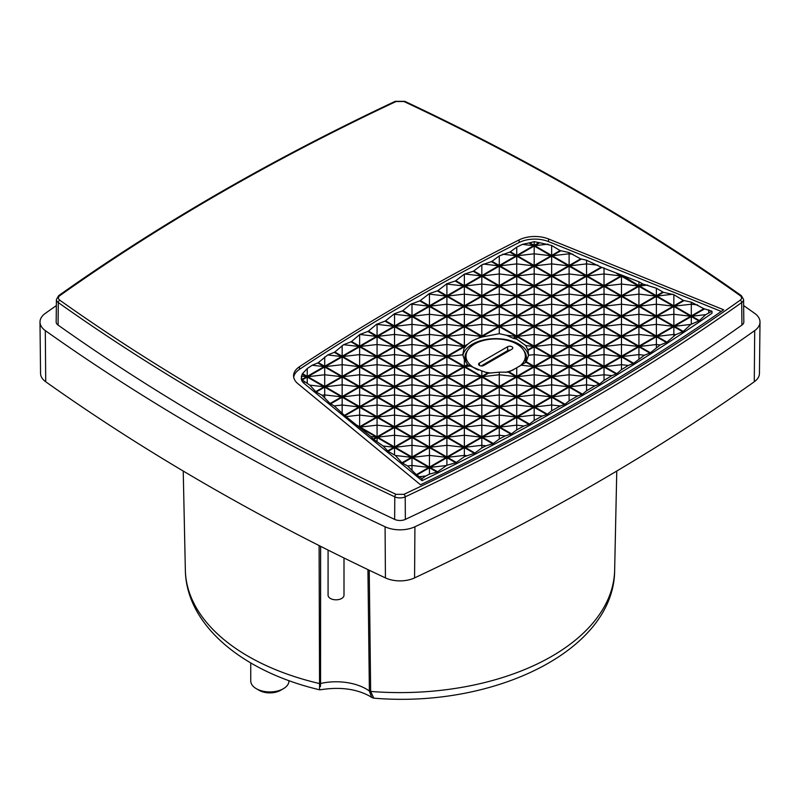 <?xml version="1.0" encoding="UTF-8"?>
<svg xmlns="http://www.w3.org/2000/svg" width="800" height="800" viewBox="0 0 800 800"><rect width="100%" height="100%" fill="white"/><g stroke="black" fill="none" stroke-linecap="round" stroke-linejoin="round"><path stroke-width="1.2" d="M219.31 402.25C275.49 434.69 334.4 465.38 396.05 494.33L403.95 494.33C527.53 436.26 639.61 371.56 740.19 300.21C742.04 298.69 742.04 297.17 740.19 295.65C639.61 224.3 527.53 159.59 403.95 101.52L396.05 101.52C272.47 159.59 160.39 224.3 59.81 295.65C57.96 297.17 57.96 298.69 59.81 300.21C109.95 335.8 163.12 369.81 219.31 402.25M372.74 697.87L371.72 697.43L369.38 691.02A42.57 24.58 0 0 0 366.2 688.97A42.57 24.58 0 0 0 320.56 683.47L320.61 546.33M299.49 366.7A2325.51 1342.62 180 0 1 405.63 301.18A2325.51 1342.62 180 0 1 519.12 239.9A23.89 13.79 180 0 1 548.55 238.98L723.64 309.77A2321.53 1340.32 180 0 1 420.5 484.78L297.9 383.69A23.89 13.79 180 0 1 293.58 375.87A23.89 13.79 180 0 1 299.49 366.7L299.51 369.31A23.86 13.78 0 0 0 293.7 377.17M548.55 238.98L548.53 241.6A23.86 13.78 0 0 0 519.13 242.51A2325.48 1342.6 0 0 0 405.65 303.79A2325.48 1342.6 0 0 0 299.51 369.31M403.95 494.33A1.99 1.03 64.8 0 1 405.21 496.84L405.36 519.39A2326.04 1342.93 0 0 0 582.27 427.22A2326.04 1342.93 0 0 0 741.92 325.08L741.73 302.55A2325.8 1342.79 0 0 1 582.1 404.68A2325.8 1342.79 0 0 1 405.21 496.84A8.26 4.77 180 0 1 394.79 496.84A2325.8 1342.79 0 0 1 217.9 404.68A2325.8 1342.79 0 0 1 58.27 302.55A8.26 4.77 180 0 1 56.41 299.51L56.17 321.96A8.5 4.91 0 0 0 58.08 325.08A2326.04 1342.93 0 0 0 394.64 519.39L394.79 496.84A1.99 1.03 115.2 0 1 396.05 494.33M577.77 395.92L569.11 400.92L564.98 404.24A2313.57 1335.73 180 0 1 564.42 404.57L560.22 405.99L551.65 410.81L547.34 414.21A2313.57 1335.73 180 0 1 546.77 414.53L542.29 416.01L534.19 420.45L529.51 424.08A2313.57 1335.73 180 0 1 528.94 424.4L523.96 425.99L516.73 429.85L511.5 433.84A2313.57 1335.73 180 0 1 510.92 434.15L505.22 435.92L499.28 439.01L493.3 443.49A2313.57 1335.73 180 0 1 492.71 443.8L486.05 445.8L481.82 447.95L474.91 453.03A2313.57 1335.73 180 0 1 474.32 453.34L464.36 456.66L456.34 462.46A2313.57 1335.73 180 0 1 455.74 462.77L446.9 465.26L437.58 471.79A2313.57 1335.73 180 0 1 436.97 472.09L429.45 474.15L425.86 475.96L422.05 478.62L422.05 480.67L304.04 383.37A15.16 8.75 180 0 1 301.3 378.3L302.19 374.12A15.15 8.74 180 0 1 302.51 373.65L307.24 368.56L312.17 365.25L317.78 362.96A2317.56 1338.03 180 0 1 318.31 362.62L327.74 354.95L334.3 352.34A2317.56 1338.03 180 0 1 334.84 352L343.62 344.69L351.01 341.83A2317.56 1338.03 180 0 1 351.56 341.49L359.83 334.47L367.91 331.43A2317.56 1338.03 180 0 1 368.46 331.1L376.38 324.44L384.99 321.13A2317.56 1338.03 180 0 1 385.55 320.8L394.53 313.69L402.26 310.95A2317.56 1338.03 180 0 1 402.82 310.62L410.53 304.37L419.72 300.86A2317.56 1338.03 180 0 1 420.28 300.54L429.45 293.55L437.36 290.89A2317.56 1338.03 180 0 1 437.93 290.57L446.9 283.73L455.18 281.03A2317.56 1338.03 180 0 1 455.76 280.71L464.36 274.12L473.2 271.27A2317.56 1338.03 180 0 1 473.78 270.95L481.82 264.9L491.39 261.62A2317.56 1338.03 180 0 1 491.98 261.31L499.28 255.91L509.78 252.07A2317.56 1338.03 180 0 1 510.38 251.77L516.73 247.15L522.34 244.38L528.89 242.95A15.15 8.74 180 0 1 529.7 242.76L534.19 241.65L538.98 242.59A15.15 8.74 180 0 1 539.83 242.75L551.65 245.49L560.1 250.56L569.11 252.57L580.64 258.86L586.56 260.23L601.17 267.16L638.93 281.78L642.91 284.03L656.39 288.24L663.44 292.33L673.85 294.7L683.32 300.37L691.31 302.17L703.85 308.67L711.98 311.24L705.75 314.63L699.39 320.58A2313.57 1335.73 180 0 1 698.88 320.93L690.87 324.42L683.25 331.42A2313.57 1335.73 180 0 1 682.72 331.76L675.69 334.66L666.91 342.14A2313.57 1335.73 180 0 1 666.38 342.49L660.2 344.96L650.39 352.76A2313.57 1335.73 180 0 1 649.86 353.1L644.39 355.23L633.68 363.27A2313.57 1335.73 180 0 1 633.14 363.61L628.25 365.46L621.48 369.68L616.79 373.68A2313.57 1335.73 180 0 1 616.24 374.01L611.78 375.65L604.02 380.37L599.71 383.97A2313.57 1335.73 180 0 1 599.15 384.3L594.96 385.81L586.56 390.78L582.44 394.16A2313.57 1335.73 180 0 1 581.88 394.49L577.77 395.92L569.11 394.92L569.11 400.92M711.98 311.24L712.01 313.26A2313.59 1335.74 180 0 1 573.47 400.68A2313.59 1335.74 180 0 1 422.05 480.67M516.73 376.38L509.04 371.95A33.09 19.1 180 0 1 508.25 372.14L516.17 376.71L499.28 386.46L482.38 376.71L488.58 373.13A33.09 19.1 180 0 1 487.67 373L481.82 376.38L464.92 366.63L467.95 364.88A33.09 19.1 180 0 1 467.51 364.49L464.36 366.31L447.47 356.55L464.36 346.8L465.08 347.21A33.09 19.1 180 0 1 465.42 346.76L464.92 346.47L466.32 345.66A33.09 19.1 180 0 1 467.89 344.11L472.29 340.84L477.74 338.42A33.09 19.1 180 0 1 483.09 336.81L499.28 333.7L506.41 335.27L513.03 338.21A33.09 19.1 180 0 1 513.72 338.46L516.73 339.13L525.74 345.56L527.78 349.85A33.09 19.1 180 0 1 528 350.37L528.59 355.25L526.28 361.74A33.09 19.1 180 0 1 525.94 362.19L516.73 367.79L516.73 376.38L533.63 366.63L525.94 362.19M528.53 355.59A33.05 19.08 0 0 0 506.61 339.71A33.05 19.08 0 0 0 472.31 344.23A33.05 19.08 0 0 0 462.88 355.37M523.63 350.32A30.75 17.75 180 0 1 526.43 357.83A30.75 17.75 180 0 1 525.08 362.93M328.08 550.09L328.08 595.21A7.96 4.6 0 0 0 332.99 599.46A7.96 4.6 0 0 0 341.67 598.47A7.96 4.6 0 0 0 344 595.21L344 557.99M513.33 369.88A29.68 17.14 180 0 1 505.43 372.28M491.23 373.04A29.68 17.14 180 0 1 484.48 371.97M478.45 370.05A29.68 17.14 180 0 1 466 355.89A29.68 17.14 180 0 1 474.69 343.98A29.68 17.14 180 0 1 506.87 340.22A29.68 17.14 180 0 1 525.37 355.89A29.68 17.14 180 0 1 519.46 366.36M250.74 662.93L250.74 680.9A19.11 11.04 0 0 0 256.34 688.7A19.11 11.04 0 0 0 283.37 688.7L283.37 688.7A19.11 11.04 0 0 0 288.97 680.9L288.97 680.62M256.34 688.7L259.15 690.33A15.13 8.74 0 0 0 280.55 690.33L283.37 688.7L280.55 690.33M548.53 241.6L721.26 311.42M422.05 478.62L416.35 474.66L407.6 465.98L401.97 462.8L395.38 455.49L388.06 451.33L383.15 446.01L373.21 439.09L370.91 436.54L344.45 415.37L334.25 405.91L330.08 403.52L322.03 395.23L316.16 392.04L309.81 385.13L302.18 379.96A15.15 8.74 180 0 1 301.91 379.47L301.34 376.09L306.68 376.71L301.91 379.47M56.35 305.59A2341.98 1352.13 0 0 0 45.3 313.38A23.64 13.65 0 0 0 40 322.07A23.64 13.65 0 0 0 45.3 330.6A2341.98 1352.13 0 0 0 385.08 526.77A23.64 13.65 0 0 0 414.92 526.77A2341.98 1352.13 0 0 0 754.7 330.6A23.64 13.65 0 0 0 760 322.07A23.64 13.65 0 0 0 754.7 313.38A2341.98 1352.13 0 0 0 743.65 305.59M740.19 300.21A1.99 1.26 54.6 0 1 741.73 302.55A8.26 4.77 180 0 0 743.59 299.51L743.83 321.96A8.5 4.91 180 0 1 741.92 325.08M405.36 519.39A8.5 4.91 180 0 1 394.64 519.39M425.86 475.96L419.81 476.66M466.45 455.63L464.36 455.39L464.36 456.66M486.05 445.8L481.82 445.31L481.82 447.95M505.22 435.92L499.28 435.23L499.28 439.01M523.96 425.99L516.73 425.15L516.73 429.85M542.29 416.01L534.19 415.07L534.19 420.45M560.22 405.99L551.65 405L551.65 410.81M594.96 385.81L586.56 384.84L586.56 390.78M611.78 375.65L604.02 374.76L604.02 380.37M628.25 365.46L621.48 364.68L621.48 369.68M644.39 355.23L638.93 354.6L638.93 358.72M660.2 344.96L656.39 344.52L656.39 347.46M675.69 334.66L673.85 334.44L673.85 335.89M708.76 309.83L708.76 312.63M691.31 302.17L691.31 304.21L697.62 304.93M656.39 288.24L656.39 295.75L662.78 292.07M642.91 284.03L639.5 286L647.76 285.05M638.93 281.78L638.93 285.67L642.24 283.76M638.93 285.67L622.84 275.83M604.02 267.88L604.02 273.97L620.91 275.92L616.41 273.32M586.56 260.23L586.56 263.89L597.9 265.2M569.11 252.57L569.11 253.81L572.95 254.26M538.98 242.59L534.19 245.36L534.19 241.65M534.19 245.36L529.7 242.76M516.73 247.15L516.73 255.44L510.38 251.77M502.65 254.2L516.17 255.76L509.78 252.07M446.18 284.13L446.9 283.73M428.16 294.28L429.45 294.13L429.45 293.55M410.53 304.37L411.99 304.21L411.99 303.53M393.28 314.43L394.53 314.28L394.53 313.69M376.38 324.44L377.07 324.03M324.7 356.94L324.7 366.31L318.31 362.62M312.17 365.25L324.14 366.63L317.78 362.96M302.19 374.12L306.68 376.71M324.7 397.56L324.7 394.92L322.03 395.23M342.16 412.83L342.16 405L334.25 405.91M359.62 426.78L376.51 417.03L359.62 407.27L359.62 426.78L355.18 424.22M376.51 417.03L359.62 415.07L346.46 416.59M359.62 427.43L376.51 437.18L370.91 436.54M376.51 437.18L373.21 439.09M377.07 441.31L377.07 437.51L373.68 439.47M383.15 446.01L393.97 447.26L387.59 450.94M411.99 469.82L411.99 465.47L407.6 465.98M40 322.07L40.55 373.44A23.1 13.33 0 0 0 45.72 381.77A2341.43 1351.82 0 0 0 385.43 577.9A23.1 13.33 0 0 0 414.57 577.9A2341.43 1351.82 0 0 0 754.28 381.77A23.1 13.33 0 0 0 759.45 373.44L760 322.07M528 350.37L534.19 346.8L551.08 356.55L534.19 366.31L526.28 361.74M527.78 349.85L533.63 346.47L516.73 336.72L513.72 338.46M513.03 338.21L516.17 336.39L499.28 326.64L482.38 336.39L483.09 336.81M467.89 344.11L464.36 346.15L447.47 336.39L464.36 326.64L481.25 336.39L477.74 338.42M638.37 286L621.48 276.24L604.58 286L621.48 295.75L638.37 286L621.48 284.05L604.58 286M655.83 296.08L638.93 286.32L622.04 296.08L638.93 305.83L655.83 296.08L638.93 294.13L622.04 296.08M673.29 306.16L656.39 296.4L639.5 306.16L656.39 315.91L673.29 306.16L656.39 304.21L639.5 306.16M690.74 316.24L673.85 306.48L656.96 316.24L673.85 325.99L690.74 316.24L673.85 314.28L656.96 316.24M551.08 255.76L534.19 246.01L517.3 255.76L534.19 265.52L551.08 255.76L534.19 253.81L517.3 255.76M568.54 265.84L551.65 256.09L534.75 265.84L551.65 275.59L568.54 265.84L551.65 263.89L534.75 265.84M586 275.92L569.11 266.17L552.21 275.92L569.11 285.67L586 275.92L569.11 273.97L552.21 275.92M603.46 286L586.56 276.24L569.67 286L586.56 295.75L603.46 286L586.56 284.05L569.67 286M620.91 296.08L604.02 286.32L587.13 296.08L604.02 305.83L620.91 296.08L604.02 294.13L587.13 296.08M638.37 306.16L621.48 296.4L604.58 306.16L621.48 315.91L638.37 306.16L621.48 304.21L604.58 306.16M655.83 316.24L638.93 306.48L622.04 316.24L638.93 325.99L655.83 316.24L638.93 314.28L622.04 316.24M673.29 326.31L656.39 316.56L639.5 326.31L656.39 336.07L673.29 326.31L656.39 324.36L639.5 326.31M533.63 265.84L516.73 256.09L499.84 265.84L516.73 275.59L533.63 265.84L516.73 263.89L499.84 265.84M551.08 275.92L534.19 266.17L517.3 275.92L534.19 285.67L551.08 275.92L534.19 273.97L517.3 275.92M568.54 286L551.65 276.24L534.75 286L551.65 295.75L568.54 286L551.65 284.05L534.75 286M586 296.08L569.11 286.32L552.21 296.08L569.11 305.83L586 296.08L569.11 294.13L552.21 296.08M603.46 306.16L586.56 296.4L569.67 306.16L586.56 315.91L603.46 306.16L586.56 304.21L569.67 306.16M620.91 316.24L604.02 306.48L587.13 316.24L604.02 325.99L620.91 316.24L604.02 314.28L587.13 316.24M638.37 326.31L621.48 316.56L604.58 326.31L621.48 336.07L638.37 326.31L621.48 324.36L604.58 326.31M655.83 336.39L638.93 326.64L622.04 336.39L638.93 346.15L655.83 336.39L638.93 334.44L622.04 336.39M516.17 275.92L499.28 266.17L482.38 275.92L499.28 285.67L516.17 275.92L499.28 273.97L482.38 275.92M533.63 286L516.73 276.24L499.84 286L516.73 295.75L533.63 286L516.73 284.05L499.84 286M551.08 296.08L534.19 286.32L517.3 296.08L534.19 305.83L551.08 296.08L534.19 294.13L517.3 296.08M568.54 306.16L551.65 296.4L534.75 306.16L551.65 315.91L568.54 306.16L551.65 304.21L534.75 306.16M586 316.24L569.11 306.48L552.21 316.24L569.11 325.99L586 316.24L569.11 314.28L552.21 316.24M603.46 326.31L586.56 316.56L569.67 326.31L586.56 336.07L603.46 326.31L586.56 324.36L569.67 326.31M620.91 336.39L604.02 326.64L587.13 336.39L604.02 346.15L620.91 336.39L604.02 334.44L587.13 336.39M638.37 346.47L621.48 336.72L604.58 346.47L621.48 356.23L638.37 346.47L621.48 344.52L604.58 346.47M498.71 286L481.82 276.24L464.92 286L481.82 295.75L498.71 286L481.82 284.05L464.92 286M516.17 296.08L499.28 286.32L482.38 296.08L499.28 305.83L516.17 296.08L499.28 294.13L482.38 296.08M533.63 306.16L516.73 296.4L499.84 306.16L516.73 315.91L533.63 306.16L516.73 304.21L499.84 306.16M551.08 316.24L534.19 306.48L517.3 316.24L534.19 325.99L551.08 316.24L534.19 314.28L517.3 316.24M568.54 326.31L551.65 316.56L534.75 326.31L551.65 336.07L568.54 326.31L551.65 324.36L534.75 326.31M586 336.39L569.11 326.64L552.21 336.39L569.11 346.15L586 336.39L569.11 334.44L552.21 336.39M603.46 346.47L586.56 336.72L569.67 346.47L586.56 356.23L603.46 346.47L586.56 344.52L569.67 346.47M620.91 356.55L604.02 346.8L587.13 356.55L604.02 366.31L620.91 356.55L604.02 354.6L587.13 356.55M481.25 296.08L464.36 286.32L447.47 296.08L464.36 305.83L481.25 296.08L464.36 294.13L447.47 296.08M498.71 306.16L481.82 296.4L464.92 306.16L481.82 315.91L498.71 306.16L481.82 304.21L464.92 306.16M516.17 316.24L499.28 306.48L482.38 316.24L499.28 325.99L516.17 316.24L499.28 314.28L482.38 316.24M533.63 326.31L516.73 316.56L499.84 326.31L516.73 336.07L533.63 326.31L516.73 324.36L499.84 326.31M551.08 336.39L534.19 326.64L517.3 336.39L534.19 346.15L551.08 336.39L534.19 334.44L517.3 336.39M568.54 346.47L551.65 336.72L534.75 346.47L551.65 356.23L568.54 346.47L551.65 344.52L534.75 346.47M586 356.55L569.11 346.8L552.21 356.55L569.11 366.31L586 356.55L569.11 354.6L552.21 356.55M603.46 366.63L586.56 356.88L569.67 366.63L586.56 376.38L603.46 366.63L586.56 364.68L569.67 366.63M463.8 306.16L446.9 296.4L430.01 306.16L446.9 315.91L463.8 306.16L446.9 304.21L430.01 306.16M481.25 316.24L464.36 306.48L447.47 316.24L464.36 325.99L481.25 316.24L464.36 314.28L447.47 316.24M498.71 326.31L481.82 316.56L464.92 326.31L481.82 336.07L498.71 326.31L481.82 324.36L464.92 326.31M568.54 366.63L551.65 356.88L534.75 366.63L551.65 376.38L568.54 366.63L551.65 364.68L534.75 366.63M586 376.71L569.11 366.96L552.21 376.71L569.11 386.46L586 376.71L569.11 374.76L552.21 376.71M393.97 427.1L377.07 417.35L360.18 427.1L377.07 436.86L393.97 427.1L377.07 425.15L360.18 427.1M411.42 437.18L394.53 427.43L377.64 437.18L394.53 446.94L411.42 437.18L394.53 435.23L377.64 437.18M428.88 447.26L411.99 437.51L395.09 447.26L411.99 457.02L428.88 447.26L411.99 445.31L395.09 447.26M446.34 457.34L429.45 447.59L412.55 457.34L429.45 467.1L446.34 457.34L429.45 455.39L412.55 457.34M341.59 376.71L324.7 366.96L307.81 376.71L324.7 386.46L341.59 376.71L324.7 374.76L307.81 376.71M359.05 386.79L342.16 377.03L325.26 386.79L342.16 396.54L359.05 386.79L342.16 384.84L325.26 386.79M376.51 396.87L359.62 387.11L342.72 396.87L359.62 406.62L376.51 396.87L359.62 394.92L342.72 396.87M393.97 406.95L377.07 397.19L360.18 406.95L377.07 416.7L393.97 406.95L377.07 405L360.18 406.95M411.42 417.03L394.53 407.27L377.64 417.03L394.53 426.78L411.42 417.03L394.53 415.07L377.64 417.03M428.88 427.1L411.99 417.35L395.09 427.1L411.99 436.86L428.88 427.1L411.99 425.15L395.09 427.1M446.34 437.18L429.45 427.43L412.55 437.18L429.45 446.94L446.34 437.18L429.45 435.23L412.55 437.18M463.8 447.26L446.9 437.51L430.01 447.26L446.9 457.02L463.8 447.26L446.9 445.31L430.01 447.26M359.05 366.63L342.16 356.88L325.26 366.63L342.16 376.38L359.05 366.63L342.16 364.68L325.26 366.63M376.51 376.71L359.62 366.96L342.72 376.71L359.62 386.46L376.51 376.71L359.62 374.76L342.72 376.71M393.97 386.79L377.07 377.03L360.18 386.79L377.07 396.54L393.97 386.79L377.07 384.84L360.18 386.79M411.42 396.87L394.53 387.11L377.64 396.87L394.53 406.62L411.42 396.87L394.53 394.92L377.64 396.87M428.88 406.95L411.99 397.19L395.09 406.95L411.99 416.7L428.88 406.95L411.99 405L395.09 406.95M446.34 417.03L429.45 407.27L412.55 417.03L429.45 426.78L446.34 417.03L429.45 415.07L412.55 417.03M463.8 427.1L446.9 417.35L430.01 427.1L446.9 436.86L463.8 427.1L446.9 425.15L430.01 427.1M481.25 437.18L464.36 427.43L447.47 437.18L464.36 446.94L481.25 437.18L464.36 435.23L447.47 437.18M376.51 356.55L359.62 346.8L342.72 356.55L359.62 366.31L376.51 356.55L359.62 354.6L342.72 356.55M393.97 366.63L377.07 356.88L360.18 366.63L377.07 376.38L393.97 366.63L377.07 364.68L360.18 366.63M411.42 376.71L394.53 366.96L377.64 376.71L394.53 386.46L411.42 376.71L394.53 374.76L377.64 376.71M428.88 386.79L411.99 377.03L395.09 386.79L411.99 396.54L428.88 386.79L411.99 384.84L395.09 386.79M446.34 396.87L429.45 387.11L412.55 396.87L429.45 406.62L446.34 396.87L429.45 394.92L412.55 396.87M463.8 406.95L446.9 397.19L430.01 406.95L446.9 416.7L463.8 406.95L446.9 405L430.01 406.95M481.25 417.03L464.36 407.27L447.47 417.03L464.36 426.78L481.25 417.03L464.36 415.07L447.47 417.03M498.71 427.1L481.82 417.35L464.92 427.1L481.82 436.86L498.71 427.1L481.82 425.15L464.92 427.1M393.97 346.47L377.07 336.72L360.18 346.47L377.07 356.23L393.97 346.47L377.07 344.52L360.18 346.47M411.42 356.55L394.53 346.8L377.64 356.55L394.53 366.31L411.42 356.55L394.53 354.6L377.64 356.55M428.88 366.63L411.99 356.88L395.09 366.63L411.99 376.38L428.88 366.63L411.99 364.68L395.09 366.63M446.34 376.71L429.45 366.96L412.55 376.71L429.45 386.46L446.34 376.71L429.45 374.76L412.55 376.71M463.8 386.79L446.9 377.03L430.01 386.79L446.9 396.54L463.8 386.79L446.9 384.84L430.01 386.79M481.25 396.87L464.36 387.11L447.47 396.87L464.36 406.62L481.25 396.87L464.36 394.92L447.47 396.87M498.71 406.95L481.82 397.19L464.92 406.95L481.82 416.7L498.71 406.95L481.82 405L464.92 406.95M516.17 417.03L499.28 407.27L482.38 417.03L499.28 426.78L516.17 417.03L499.28 415.07L482.38 417.03M411.42 336.39L394.53 326.64L377.64 336.39L394.53 346.15L411.42 336.39L394.53 334.44L377.64 336.39M428.88 346.47L411.99 336.72L395.09 346.47L411.99 356.23L428.88 346.47L411.99 344.52L395.09 346.47M446.34 356.55L429.45 346.8L412.55 356.55L429.45 366.31L446.34 356.55L429.45 354.6L412.55 356.55M463.8 366.63L446.9 356.88L430.01 366.63L446.9 376.38L463.8 366.63L446.9 364.68L430.01 366.63M481.25 376.71L464.36 366.96L447.47 376.71L464.36 386.46L481.25 376.71L464.36 374.76L447.47 376.71M498.71 386.79L481.82 377.03L464.92 386.79L481.82 396.54L498.71 386.79L481.82 384.84L464.92 386.79M516.17 396.87L499.28 387.11L482.38 396.87L499.28 406.62L516.17 396.87L499.28 394.92L482.38 396.87M533.63 406.95L516.73 397.19L499.84 406.95L516.73 416.7L533.63 406.95L516.73 405L499.84 406.95M428.88 326.31L411.99 316.56L395.09 326.31L411.99 336.07L428.88 326.31L411.99 324.36L395.09 326.31M446.34 336.39L429.45 326.64L412.55 336.39L429.45 346.15L446.34 336.39L429.45 334.44L412.55 336.39M463.8 346.47L446.9 336.72L430.01 346.47L446.9 356.23L463.8 346.47L446.9 344.52L430.01 346.47M533.63 386.79L516.73 377.03L499.84 386.79L516.73 396.54L533.63 386.79L516.73 384.84L499.84 386.79M551.08 396.87L534.19 387.11L517.3 396.87L534.19 406.62L551.08 396.87L534.19 394.92L517.3 396.87M446.34 316.24L429.45 306.48L412.55 316.24L429.45 325.99L446.34 316.24L429.45 314.28L412.55 316.24M463.8 326.31L446.9 316.56L430.01 326.31L446.9 336.07L463.8 326.31L446.9 324.36L430.01 326.31M551.08 376.71L534.19 366.96L517.3 376.71L534.19 386.46L551.08 376.71L534.19 374.76L517.3 376.71M568.54 386.79L551.65 377.03L534.75 386.79L551.65 396.54L568.54 386.79L551.65 384.84L534.75 386.79M539.83 242.75L534.75 245.68L551.65 255.44L560.1 250.56M580.64 258.86L569.11 265.52L552.21 255.76L560.76 250.82M581.3 259.13L569.67 265.84L586.56 275.59L601.17 267.16M601.84 267.43L587.13 275.92L604.02 285.67L620.91 275.92M639.5 286L656.39 295.75M683.32 300.37L673.85 305.83L656.96 296.08L663.44 292.33M703.85 308.67L691.31 315.91L674.41 306.16L683.98 300.63M704.51 308.94L691.87 316.24L699.39 320.58M683.25 331.42L674.41 326.31L691.31 316.56L698.88 320.93M666.91 342.14L656.96 336.39L673.85 326.64L682.72 331.76M666.38 342.49L656.39 336.72L639.5 346.47L650.39 352.76M649.86 353.1L638.93 346.8L622.04 356.55L633.68 363.27M633.14 363.61L621.48 356.88L604.58 366.63L616.79 373.68M616.24 374.01L604.02 366.96L587.13 376.71L599.71 383.97M599.15 384.3L586.56 377.03L569.67 386.79L582.44 394.16M581.88 394.49L569.11 387.11L552.21 396.87L564.98 404.24M564.42 404.57L551.65 397.19L534.75 406.95L547.34 414.21M546.77 414.53L534.19 407.27L517.3 417.03L529.51 424.08M528.94 424.4L516.73 417.35L499.84 427.1L511.5 433.84M510.92 434.15L499.28 427.43L482.38 437.18L493.3 443.49M492.71 443.8L481.82 437.51L464.92 447.26L474.91 453.03M474.32 453.34L464.36 447.59L447.47 457.34L456.34 462.46M437.58 471.79L430.01 467.42L446.9 457.67L455.74 462.77M416.81 475.04L429.45 467.75L436.97 472.09M416.35 474.66L428.88 467.42L411.99 457.67L402.44 463.18M388.06 451.33L394.53 447.59L411.42 457.34L401.97 462.8M393.97 447.26L377.07 437.51M359.62 407.27L344.92 415.76M344.45 415.37L359.05 406.95L342.16 397.19L330.54 403.9M330.08 403.52L341.59 396.87L324.7 387.11L316.16 392.04M302.18 379.96L307.24 377.03L324.14 386.79L315.7 391.66M302.51 373.65L307.24 376.38L324.14 366.63M324.7 366.31L341.59 356.55L334.3 352.34M351.01 341.83L359.05 346.47L342.16 356.23L334.84 352M367.91 331.43L376.51 336.39L359.62 346.15L351.56 341.49M384.99 321.13L393.97 326.31L377.07 336.07L368.46 331.1M402.26 310.95L411.42 316.24L394.53 325.99L385.55 320.8M419.72 300.86L428.88 306.16L411.99 315.91L402.82 310.62M437.36 290.89L446.34 296.08L429.45 305.83L420.28 300.54M455.18 281.03L463.8 286L446.9 295.75L437.93 290.57M473.2 271.27L481.25 275.92L464.36 285.67L455.76 280.71M491.39 261.62L498.71 265.84L481.82 275.59L473.78 270.95M516.17 255.76L499.28 265.52L491.98 261.31M516.73 255.44L533.63 245.68L528.89 242.95M604.02 285.67L604.02 273.97L587.13 275.92M481.82 376.38L481.82 370.91L487.67 373M464.92 366.63L470.16 366.03L481.82 370.91M467.95 364.88L470.16 366.03M464.36 366.31L464.36 359.51L467.51 364.49M447.47 356.55L462.78 354.78L464.36 359.51M464.36 346.8L462.78 354.78M465.08 347.21L464.36 348.01M464.92 346.47L465.42 346.76M466.32 345.66L465.64 346.39M447.47 336.39L464.36 334.44L464.36 346.15M464.36 326.64L464.36 334.44L481.25 336.39M482.38 336.39L484.98 336.09M499.28 326.64L499.28 333.7M516.17 336.39L506.41 335.27M516.73 336.72L516.73 339.13M533.63 346.47L525.74 345.56M551.08 356.55L534.19 354.6L534.19 346.8M534.19 366.31L534.19 354.6L528.59 355.25M533.63 366.63L521.22 365.2M509.04 371.95L516.73 367.79M499.28 386.46L499.28 374.76L516.17 376.71M482.38 376.71L499.28 374.76L499.28 372.17L488.58 373.13M621.48 276.24L621.48 295.75M638.93 286.32L638.93 305.83M656.39 296.4L656.39 315.91M673.85 306.48L673.85 325.99M534.19 246.01L534.19 265.52M551.65 256.09L551.65 275.59M569.11 266.17L569.11 285.67M586.56 276.24L586.56 295.75M604.02 286.32L604.02 305.83M621.48 296.4L621.48 315.91M638.93 306.48L638.93 325.99M656.39 316.56L656.39 336.07M516.73 256.09L516.73 275.59M534.19 266.17L534.19 285.67M551.65 276.24L551.65 295.75M569.11 286.32L569.11 305.83M586.56 296.4L586.56 315.91M604.02 306.48L604.02 325.99M621.48 316.56L621.48 336.07M638.93 326.64L638.93 346.15M499.28 266.17L499.28 285.67M516.73 276.24L516.73 295.75M534.19 286.32L534.19 305.83M551.65 296.4L551.65 315.91M569.11 306.48L569.11 325.99M586.56 316.56L586.56 336.07M604.02 326.64L604.02 346.15M621.48 336.72L621.48 356.23M481.82 276.24L481.82 295.75M499.28 286.32L499.28 305.83M516.73 296.4L516.73 315.91M534.19 306.48L534.19 325.99M551.65 316.56L551.65 336.07M569.11 326.64L569.11 346.15M586.56 336.72L586.56 356.23M604.02 346.8L604.02 366.31M464.36 286.32L464.36 305.83M481.82 296.4L481.82 315.91M499.28 306.48L499.28 325.99M516.73 316.56L516.73 336.07M534.19 326.64L534.19 346.15M551.65 336.72L551.65 356.23M569.11 346.8L569.11 366.31M586.56 356.88L586.56 376.38M446.9 296.4L446.9 315.91M464.36 306.48L464.36 325.99M481.82 316.56L481.82 336.07M551.65 356.88L551.65 376.38M569.11 366.96L569.11 386.46M377.07 417.35L377.07 436.86M394.53 427.43L394.53 446.94M411.99 437.51L411.99 457.02M429.45 447.59L429.45 467.1M324.7 366.96L324.7 386.46M342.16 377.03L342.16 396.54M359.62 387.11L359.62 406.62M377.07 397.19L377.07 416.7M394.53 407.27L394.53 426.78M411.99 417.35L411.99 436.86M429.45 427.43L429.45 446.94M446.9 437.51L446.9 457.02M342.16 356.88L342.16 376.38M359.62 366.96L359.62 386.46M377.07 377.03L377.07 396.54M394.53 387.11L394.53 406.62M411.99 397.19L411.99 416.7M429.45 407.27L429.45 426.78M446.9 417.35L446.9 436.86M464.36 427.43L464.36 446.94M359.62 346.8L359.62 366.31M377.07 356.88L377.07 376.38M394.53 366.96L394.53 386.46M411.99 377.03L411.99 396.54M429.45 387.11L429.45 406.62M446.9 397.19L446.9 416.7M464.36 407.27L464.36 426.78M481.82 417.35L481.82 436.86M377.07 336.72L377.07 356.23M394.53 346.8L394.53 366.31M411.99 356.88L411.99 376.38M429.45 366.96L429.45 386.46M446.9 377.03L446.9 396.54M464.36 387.11L464.36 406.62M481.82 397.19L481.82 416.7M499.28 407.27L499.28 426.78M394.53 326.64L394.53 346.15M411.99 336.72L411.99 356.23M429.45 346.8L429.45 366.31M446.9 356.88L446.9 376.38M464.36 366.96L464.36 386.46M481.82 377.03L481.82 396.54M499.28 387.11L499.28 406.62M516.73 397.19L516.73 416.7M411.99 316.56L411.99 336.07M429.45 326.64L429.45 346.15M446.9 336.72L446.9 356.23M516.73 377.03L516.73 396.54M534.19 387.11L534.19 406.62M429.45 306.48L429.45 325.99M446.9 316.56L446.9 336.07M534.19 366.96L534.19 386.46M551.65 377.03L551.65 396.54M548.02 244.15L534.75 245.68M533.63 245.68L522.34 244.38M499.28 265.52L499.28 255.91M483.41 264.07L498.71 265.84M481.82 275.59L481.82 264.9M464.59 274L481.25 275.92M464.36 285.67L464.36 274.12M446.9 295.75L446.9 284.05L463.8 286M429.45 305.83L429.45 294.13L446.34 296.08M411.99 315.91L411.99 304.21L428.88 306.16M394.53 325.99L394.53 314.28L411.42 316.24M377.07 336.07L377.07 324.36L393.97 326.31M359.83 334.47L376.51 336.39M359.62 346.15L359.62 334.6M343.62 344.69L359.05 346.47M342.16 356.23L342.16 345.62M327.74 354.95L341.59 356.55M307.24 376.38L307.24 368.56M307.24 377.03L307.24 383.15M324.14 386.79L309.81 385.13M341.59 396.87L324.7 394.92L324.7 387.11M342.16 397.19L342.16 405L359.05 406.95M411.42 457.34L395.38 455.49M394.53 454.83L394.53 447.59M428.88 467.42L411.99 465.47L411.99 457.67M429.45 467.75L429.45 474.15M446.9 457.67L446.9 465.26M446.39 465.53L430.01 467.42M464.36 447.59L464.36 455.39L447.47 457.34M464.92 447.26L481.82 445.31L481.82 437.51M482.38 437.18L499.28 435.23L499.28 427.43M499.84 427.1L516.73 425.15L516.73 417.35M517.3 417.03L534.19 415.07L534.19 407.27M534.75 406.95L551.65 405L551.65 397.19M552.21 396.87L569.11 394.92L569.11 387.11M569.67 386.79L586.56 384.84L586.56 377.03M587.13 376.71L604.02 374.76L604.02 366.96M604.58 366.63L621.48 364.68L621.48 356.88M622.04 356.55L638.93 354.6L638.93 346.8M639.5 346.47L656.39 344.52L656.39 336.72M656.96 336.39L673.85 334.44L673.85 326.64M691.31 316.56L691.31 324.13M690.87 324.42L674.41 326.31M705.75 314.63L691.87 316.24M691.31 315.91L691.31 304.21L674.41 306.16M656.96 296.08L672.67 294.26M673.85 294.7L673.85 305.83M586.56 275.59L586.56 263.89L569.67 265.84M569.11 265.52L569.11 253.81L552.21 255.76M551.65 245.49L551.65 255.44M369.23 570.22L370.66 691.44L373.77 698.15M319.57 689.72L319.1 545.57M367.93 569.6L369.38 691.02A1.99 1.18 -0.7 0 0 370.66 691.44A214.67 123.94 0 0 0 614.65 570.2L616.77 471.05M508.25 372.14L499.28 372.17M319.48 689.76C243.13 671.82 186.27 625.45 185.35 570.2A214.67 123.94 0 0 0 319.08 683.46A1.99 1.18 180 0 0 320.56 683.47L320.42 686.59M371.72 697.43L369.5 696.03C356.01 688.78 339.63 686.7 320.34 689.78L319.5 689.7M466.13 362.61A30.75 17.75 180 0 1 464.94 357.83A30.75 17.75 180 0 1 467.74 350.32M479.46 362.99L507.62 346.73A3.03 1.75 180 0 1 510.93 346.36A3.03 1.75 180 0 1 512.79 347.98A3.03 1.75 180 0 1 511.9 349.2L483.75 365.46A3.03 1.75 180 0 1 480.45 365.84A3.03 1.75 180 0 1 478.58 364.24A3.03 1.75 180 0 1 479.46 362.99L479.48 365.47M481.15 365.95L507.65 350.65A2.99 1.72 180 0 1 510.24 350.17M519.13 242.51L519.12 239.9M396.05 101.52A1.99 1.03 -115.2 0 0 395.2 101.34C271.53 159.46 159.34 224.23 58.66 295.65A1.99 1.26 54.6 0 1 59.81 295.65M403.95 101.52A1.99 1.03 -64.8 0 1 404.8 101.34C528.47 159.46 640.66 224.23 741.34 295.65A1.99 1.26 -54.6 0 0 740.19 295.65M59.81 300.21A1.99 1.26 125.4 0 0 58.27 302.55L58.08 325.08M304.04 383.37L304.06 381.42M754.7 330.6L754.28 381.77M414.92 526.77L414.57 577.9M385.08 526.77L385.43 577.9M45.3 330.6L45.72 381.77M507.65 350.65L507.62 346.73M466 355.89L465.87 362.06M395.2 101.34L404.8 101.34M743.59 299.51L741.34 295.65M58.66 295.65L56.41 299.51M185.35 570.2L183.23 471.05M373.81 698.15C493.1 708.38 614.42 650.96 614.65 570.2M371.9 697.49L373.77 698.09M525.37 355.89L525.5 362.06"/></g></svg>
